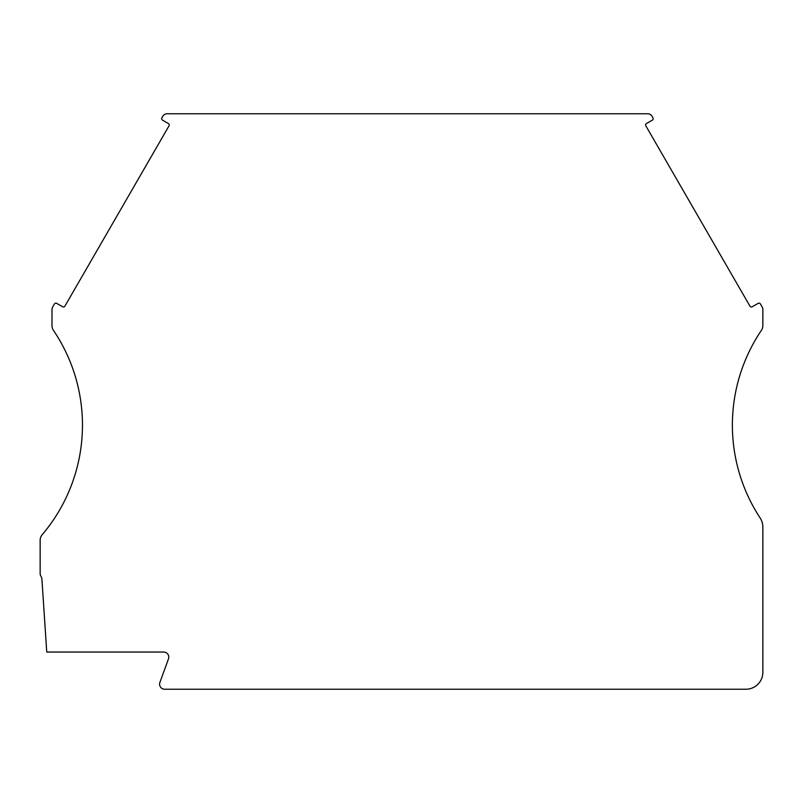 <?xml version="1.0" encoding="UTF-8"?>
<svg xmlns="http://www.w3.org/2000/svg" width="803" height="803" viewBox="0 0 803 803"><rect width="100%" height="100%" fill="white"/><g stroke="black" fill="none" stroke-linecap="round" stroke-linejoin="round"><path stroke-width="1.2" d="M162.517 120.149A1.696 1.696 0 0 1 161.895 117.84L162.778 116.305A5.079 5.079 0 0 1 167.175 113.765L647.67 113.765A5.079 5.079 0 0 1 652.066 116.305L652.949 117.84A1.696 1.696 0 0 1 652.337 120.149L646.465 123.542A1.696 1.696 0 0 0 645.853 125.85L749.942 306.134A1.696 1.696 0 0 0 752.25 306.756L758.112 303.373A1.696 1.696 0 0 1 760.431 303.986L762.167 307.007A5.079 5.079 0 0 1 762.85 309.546L762.85 325.616A8.462 8.462 0 0 1 761.395 330.354A169.252 169.252 0 0 0 760.08 517.895A16.923 16.923 0 0 1 762.85 527.169L762.85 672.312A16.923 16.923 0 0 1 745.927 689.235L164.675 689.235A5.079 5.079 0 0 1 159.897 682.42L168.479 658.861A5.079 5.079 0 0 0 163.702 652.046L46.745 652.046L41.957 579.706A8.462 8.462 0 0 0 40.833 576.012A5.079 5.079 0 0 1 40.15 573.472L40.15 540.218A8.462 8.462 0 0 1 42.168 534.738A169.252 169.252 0 0 0 53.45 330.354A8.462 8.462 0 0 1 51.994 325.616L51.994 309.546A5.079 5.079 0 0 1 52.677 307.007L54.423 303.986A1.696 1.696 0 0 1 56.732 303.373L62.594 306.756A1.696 1.696 0 0 0 64.913 306.134L169.001 125.85A1.696 1.696 0 0 0 168.379 123.542L162.517 120.149"/></g></svg>
